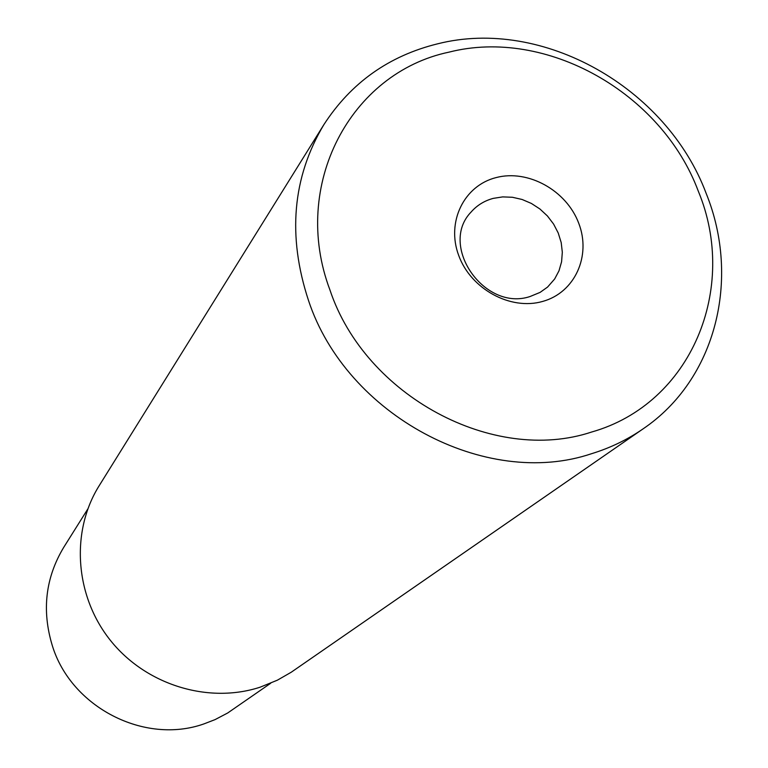 <?xml version="1.0" encoding="UTF-8"?>
<svg xmlns="http://www.w3.org/2000/svg" width="768" height="768" viewBox="0 0 768 768"><rect width="100%" height="100%" fill="white"/><g stroke="black" fill="none" stroke-linecap="round" stroke-linejoin="round"><path stroke-width="1.15" d="M323.837 124.704L99.158 485.741C70.598 531.37 74.707 595.594 110.275 640.214C145.738 684.902 208.234 704.141 260.102 687.197L277.402 680.17L291.197 672.25L643.104 428.851C627.408 439.69 610.176 447.994 591.398 453.754C485.693 489.389 346.483 415.392 308.534 300.576C287.29 236.074 292.387 177.446 323.837 124.704C351.005 82.742 388.992 55.766 437.808 43.776C542.669 17.28 666.682 87.638 706.195 193.478C740.803 278.899 716.083 379.421 643.104 428.851M449.059 52.128C546.221 27.37 661.642 92.755 698.275 191.117C738.71 288.269 691.392 403.786 591.629 432.029C493.738 464.64 365.28 396.115 329.971 290.054C290.285 185.05 350.63 72.682 449.059 52.128M496.138 177.581C463.997 185.558 446.093 221.99 458.707 255.466C470.851 289.085 510.557 310.723 542.621 301.44C574.877 292.646 591.446 255.898 578.726 223.229C566.477 190.435 528.106 169.114 496.138 177.581M493.296 198.365C484.406 200.746 476.995 205.315 471.072 212.064C438.48 245.616 484.493 311.837 530.045 296.525L540.096 292.387L547.584 287.059L554.659 278.986L558.998 270.806L561.581 261.782L562.32 252.25L561.197 242.554L558.25 233.05L553.603 224.083L547.421 215.971L539.923 209.002L531.379 203.443L522.106 199.478L512.438 197.27L502.714 196.896L493.296 198.365M87.792 509.011L63.773 547.267C45.504 577.642 41.664 610.349 52.243 645.398C70.963 707.29 144.49 744.97 203.875 723.926L215.03 719.626L227.683 712.992L270.691 683.251"/></g></svg>
